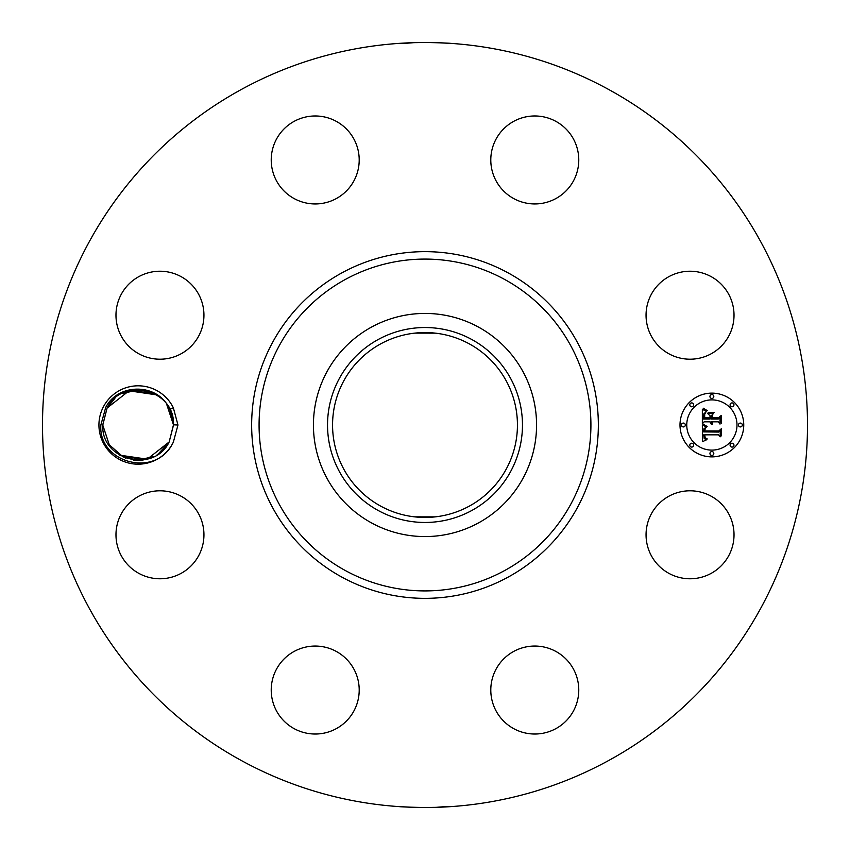 <?xml version="1.0" encoding="UTF-8"?>
<svg xmlns="http://www.w3.org/2000/svg" width="850" height="850" viewBox="0 0 850 850"><rect width="100%" height="100%" fill="white"/><g stroke="black" fill="none" stroke-linecap="round" stroke-linejoin="round"><path stroke-width="1.27" d="M241.623 760.676A382.5 382.5 0 0 1 89.324 241.623A382.5 382.5 0 0 1 608.377 89.324A382.5 382.5 0 0 1 760.676 608.377A382.5 382.5 0 0 1 241.623 760.676M437.346 42.702L437.368 42.702C461.274 44.019 448.811 42.819 425 42.5L424.809 42.5M404.611 43.042L403.325 43.116M402.496 43.573L413.897 42.659M424.957 42.5L414.099 42.659M412.654 807.298L412.632 807.298C388.726 805.981 401.189 807.181 425 807.5L425.191 807.5M445.389 806.958L446.675 806.884M447.504 806.427L436.103 807.341M425.043 807.5L435.901 807.341M103.732 406.215A39.185 39.185 0 0 1 173.347 407.83L169.841 409.371A35.36 35.36 0 0 0 168.289 406.544C155.964 383.169 118.086 383.244 105.761 407.32L100.884 424.894C97.761 462.326 154.838 478.582 172.486 443.774L173.336 442.191A39.185 39.185 0 0 1 119.34 459.393A39.185 39.185 0 0 1 103.732 406.215M169.841 409.371L173.485 424.83L169.161 441.957L173.485 424.83L177.969 425L173.336 442.191M177.969 425L173.347 407.83M728.641 555.868A43.987 43.987 0 0 1 668.95 573.389A43.987 43.987 0 0 1 651.44 513.697A43.987 43.987 0 0 1 711.131 496.177A43.987 43.987 0 0 1 728.641 555.868M522.399 647.827A43.987 43.987 0 0 1 576.991 677.652A43.987 43.987 0 0 1 547.166 732.243A43.987 43.987 0 0 1 492.575 702.419A43.987 43.987 0 0 1 522.399 647.827M336.303 651.44A43.987 43.987 0 0 1 353.823 711.131A43.987 43.987 0 0 1 294.132 728.641A43.987 43.987 0 0 1 276.611 668.95A43.987 43.987 0 0 1 336.303 651.44M202.173 522.399A43.987 43.987 0 0 1 172.348 576.991A43.987 43.987 0 0 1 117.757 547.166A43.987 43.987 0 0 1 147.581 492.575A43.987 43.987 0 0 1 202.173 522.399M198.56 336.303A43.987 43.987 0 0 1 138.869 353.823A43.987 43.987 0 0 1 121.359 294.132A43.987 43.987 0 0 1 181.05 276.611A43.987 43.987 0 0 1 198.56 336.303M327.601 202.173A43.987 43.987 0 0 1 273.009 172.348A43.987 43.987 0 0 1 302.834 117.757A43.987 43.987 0 0 1 357.425 147.581A43.987 43.987 0 0 1 327.601 202.173M513.697 198.56A43.987 43.987 0 0 1 496.177 138.869A43.987 43.987 0 0 1 555.868 121.359A43.987 43.987 0 0 1 573.389 181.05A43.987 43.987 0 0 1 513.697 198.56M647.827 327.601A43.987 43.987 0 0 1 677.652 273.009A43.987 43.987 0 0 1 732.243 302.834A43.987 43.987 0 0 1 702.419 357.425A43.987 43.987 0 0 1 647.827 327.601M711.875 456.875A31.875 31.875 0 0 1 680 425A31.875 31.875 0 0 1 711.875 393.125A31.875 31.875 0 0 1 743.75 425A31.875 31.875 0 0 1 711.875 456.875M125.354 457.98L125.991 458.214M140.101 460.307L142.726 460.062M150.981 457.948L153.404 456.896M158.079 454.197L169.065 442.127M108.205 443.849L123.282 457.098M133.631 460.073L141.089 460.233M146.923 459.255L151.874 457.576M157.059 454.867L162.308 450.797M164.262 448.811L168.927 442.372M172.858 418.381L171.264 412.664M478.486 327.091A111.562 111.562 0 0 1 522.909 478.486A111.562 111.562 0 0 1 371.514 522.909A111.562 111.562 0 0 1 327.091 371.514A111.562 111.562 0 0 1 536.562 425A111.562 111.562 0 0 1 371.514 522.909A111.562 111.562 0 0 1 371.514 327.091A111.562 111.562 0 0 1 478.486 327.091M166.6 404.026L173.485 424.926L166.643 404.101M132.685 390.054L156.644 394.878L139.591 389.672L122.081 393.486L139.655 389.672L156.729 394.921L139.655 389.672L122.103 393.476L127.075 391.414L122.081 393.486L139.655 389.672L156.729 394.921L139.655 389.672L122.103 393.476L139.581 389.672L156.602 394.857L129.019 390.83L107.089 408.043L102.765 425.17C101.065 460.711 154.179 473.599 169.161 441.957L173.485 424.83C175.185 389.289 122.071 376.401 107.089 408.043L102.765 425.17C101.065 460.711 154.179 473.599 169.161 441.957L147.231 459.17L119.637 455.143L136.669 460.328L154.148 456.524L136.712 460.339L119.712 455.196M469.317 343.878A92.438 92.438 0 0 1 506.122 469.317A92.438 92.438 0 0 1 380.683 506.122A92.438 92.438 0 0 1 343.878 380.683A92.438 92.438 0 0 1 469.317 343.878M435.338 516.853L415.937 516.991M413.047 516.662L414.513 516.842M414.662 516.853L435.189 516.874M435.338 333.147L414.811 333.126M414.938 333.115L415.937 333.009M419.709 332.711L425 332.562M436.953 333.338L435.487 333.158M109.692 446.016L102.765 425.074L109.629 445.931M711.875 399.882A25.117 25.117 0 0 1 736.992 425A25.117 25.117 0 0 1 711.875 450.118A25.117 25.117 0 0 1 686.758 425A25.117 25.117 0 0 1 711.875 399.882M683.379 423.066A1.934 1.934 0 0 1 685.312 425A1.934 1.934 0 0 1 683.379 426.934A1.934 1.934 0 0 1 681.445 425A1.934 1.934 0 0 1 683.379 423.066M711.875 394.57A1.934 1.934 0 0 1 713.809 396.504A1.934 1.934 0 0 1 711.875 398.438A1.934 1.934 0 0 1 709.941 396.504A1.934 1.934 0 0 1 711.875 394.57M691.73 402.921A1.934 1.934 0 0 1 693.653 404.855A1.934 1.934 0 0 1 691.73 406.778A1.934 1.934 0 0 1 689.796 404.855A1.934 1.934 0 0 1 691.73 402.921M740.371 423.066A1.934 1.934 0 0 1 742.305 425A1.934 1.934 0 0 1 740.371 426.934A1.934 1.934 0 0 1 738.438 425A1.934 1.934 0 0 1 740.371 423.066M732.02 402.921A1.934 1.934 0 0 1 733.954 404.855A1.934 1.934 0 0 1 732.02 406.778A1.934 1.934 0 0 1 730.097 404.855A1.934 1.934 0 0 1 732.02 402.921M711.875 455.43A1.934 1.934 0 0 1 709.941 453.496A1.934 1.934 0 0 1 711.875 451.562A1.934 1.934 0 0 1 713.809 453.496A1.934 1.934 0 0 1 711.875 455.43M691.73 447.079A1.934 1.934 0 0 1 689.796 445.145A1.934 1.934 0 0 1 691.73 443.222A1.934 1.934 0 0 1 693.653 445.145A1.934 1.934 0 0 1 691.73 447.079M732.02 447.079A1.934 1.934 0 0 1 730.097 445.145A1.934 1.934 0 0 1 732.02 443.222A1.934 1.934 0 0 1 733.954 445.145A1.934 1.934 0 0 1 732.02 447.079M114.856 398.374L107.089 408.043L102.765 425.17C101.065 460.711 154.179 473.599 169.161 441.957L173.485 424.83C175.185 389.289 122.071 376.401 107.089 408.043C122.071 376.401 175.185 389.289 173.485 424.83L169.161 441.957C154.179 473.599 101.065 460.711 102.765 425.17L107.089 408.043L102.765 425.17C101.065 460.711 154.179 473.599 169.161 441.957L173.485 424.83C175.185 389.289 122.071 376.401 107.089 408.043L114.877 398.353L107.089 408.043C122.071 376.401 175.185 389.289 173.485 424.83L169.161 441.957C154.179 473.599 101.065 460.711 102.765 425.17L107.089 408.043L102.765 425.17C101.065 460.711 154.179 473.599 169.161 441.957L161.373 451.647L169.161 441.957L173.485 424.83C175.185 389.289 122.071 376.401 107.089 408.043C122.071 376.401 175.185 389.289 173.485 424.83L169.161 441.957L173.485 425.17L169.161 441.957L161.394 451.626L169.161 441.957L173.485 424.83C175.185 389.289 122.071 376.401 107.089 408.043C122.071 376.401 175.185 389.289 173.485 424.83L169.161 441.957L161.373 451.647L169.161 441.957C154.179 473.599 101.065 460.711 102.765 425.17L107.089 408.043L102.765 425.17C101.065 460.711 154.179 473.599 169.161 441.957L173.485 424.83C175.185 389.289 122.071 376.401 107.089 408.043L114.877 398.353L107.089 408.043C122.071 376.401 175.185 389.289 173.485 424.83L169.161 441.957C154.179 473.599 101.065 460.711 102.765 425.17L107.089 408.043L102.765 425.17C101.065 460.711 154.179 473.599 169.161 441.957L161.394 451.626L169.161 441.957L173.485 424.83C175.185 389.289 122.071 376.401 107.089 408.043L114.856 398.374L107.089 408.043C122.071 376.401 175.185 389.289 173.485 424.83L169.161 441.957L161.373 451.647L169.161 441.957C154.179 473.599 101.065 460.711 102.765 425.17L107.089 408.043L102.765 425.17C101.065 460.711 154.179 473.599 169.161 441.957L173.485 424.83C175.185 389.289 122.071 376.401 107.089 408.043L114.877 398.353L107.089 408.043C122.071 376.401 175.185 389.289 173.485 424.83L169.161 441.957C154.179 473.599 101.065 460.711 102.765 425.17L107.089 408.043L102.765 425.17C101.065 460.711 154.179 473.599 169.161 441.957L161.479 451.552M378.271 339.469A97.453 97.453 0 0 0 339.469 471.729A97.453 97.453 0 0 0 471.729 510.531A97.453 97.453 0 0 0 510.531 378.271A97.453 97.453 0 0 0 378.271 339.469M702.344 424.989L706.562 427.008L703.928 428.697L703.598 431.896L718.696 432.066L720.216 430.419L720.216 436.794L718.579 434.839L704.724 434.839L705.16 437.739L707.253 438.951L704.862 437.962L704.363 434.987L703.673 434.839L704.183 438.611L706.796 439.663L702.482 441.681L702.344 424.989M703.216 424.118L707.157 426.498L703.216 424.118M705.394 427.837L704.724 430.939L718.739 430.95L721.352 428.74L721.352 435.859L720.981 429.505L718.845 431.375L704.331 431.375L704.491 428.825L705.394 427.837M702.344 423.704L702.344 409.254L706.52 411.538L703.864 413.759L703.492 419.039L710.016 419.039L710.016 418.189L704.257 418.189L704.438 414.014L705.681 412.399L704.714 414.237L704.639 417.849L710.016 417.849L710.016 415.746L707.657 413.514L713.501 413.514L711.184 415.852L711.184 419.039L718.207 419.039L720.014 417.254L720.014 424.097L718.207 421.823L712.215 421.823L712.736 423.969L711.843 421.823L711.184 421.823L711.992 424.586L710.589 423.587L710.016 421.823L704.14 421.823L702.344 423.704M703.184 408.191L707.455 410.699L705.086 410.093L703.184 408.191M708.146 412.494L714.17 412.494L708.146 412.494M712.353 414.991L712.353 417.849L718.314 417.849L721.352 415.395L721.352 423.459L720.981 416.171L718.484 418.189L711.981 418.189L712.353 414.991M119.595 455.122L136.637 460.328L154.148 456.524L136.595 460.328L119.521 455.079L136.595 460.328L154.148 456.524L136.659 460.328L119.637 455.143L143.576 459.935M119.521 455.079L136.595 460.328L154.148 456.524L136.669 460.328L119.648 455.154L136.669 460.328L154.148 456.524L149.175 458.586L154.148 456.524L136.595 460.328L119.521 455.079M173.485 424.926L166.643 404.09M156.644 394.878L139.591 389.672L122.081 393.486L139.581 389.672L156.602 394.857L139.581 389.672L122.103 393.476M161.373 451.647L169.161 441.957C154.179 473.599 101.065 460.711 102.765 425.17L107.089 408.043C122.071 376.401 175.185 389.289 173.485 424.83L169.161 441.957L161.373 451.647L169.161 441.957L173.485 425.17L169.161 441.957C154.179 473.599 101.065 460.711 102.765 425.17L107.089 408.043L114.877 398.353L107.089 408.043C122.071 376.401 175.185 389.289 173.485 424.83M102.765 425.074L109.65 445.974M119.648 455.154L136.669 460.328L154.148 456.524L136.669 460.328L119.648 455.143M102.765 424.83L107.089 408.043M508.109 272.871A173.357 173.357 0 0 1 577.129 508.109A173.357 173.357 0 0 1 341.891 577.129A173.357 173.357 0 0 1 272.871 341.891A173.357 173.357 0 0 1 508.109 272.871M504.549 279.395A165.92 165.92 0 0 1 570.605 504.549A165.92 165.92 0 0 1 345.451 570.605A165.92 165.92 0 0 1 279.395 345.451A165.92 165.92 0 0 1 504.549 279.395"/></g></svg>
